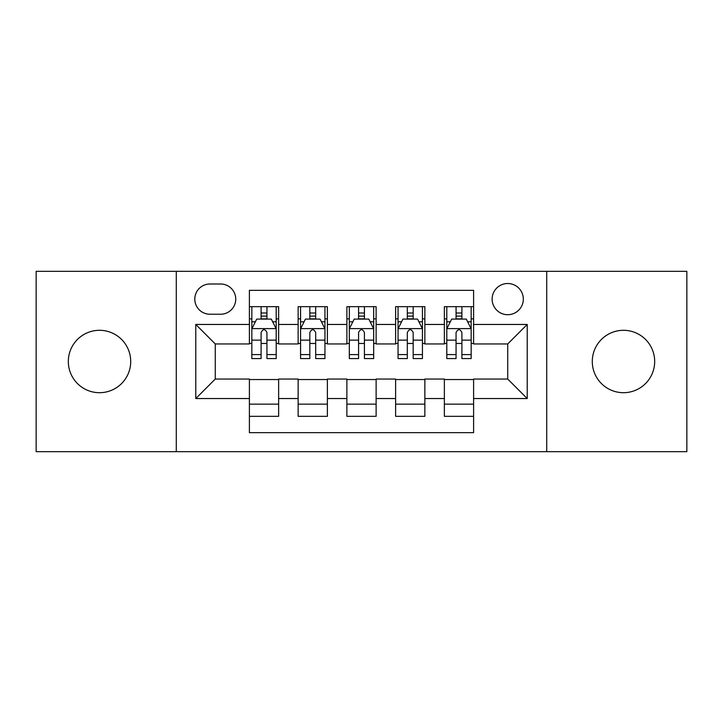 <?xml version="1.0" encoding="UTF-8"?>
<svg xmlns="http://www.w3.org/2000/svg" width="723" height="723" viewBox="0 0 723 723"><rect width="100%" height="100%" fill="white"/><g stroke="black" fill="none" stroke-linecap="round" stroke-linejoin="round"><path stroke-width="1.08" d="M623.488 330.303A31.197 31.197 0 0 0 592.291 361.5A31.197 31.197 0 0 0 623.488 392.697A31.197 31.197 0 0 0 654.677 361.5A31.197 31.197 0 0 0 623.488 330.303M99.512 330.303A31.197 31.197 0 0 0 68.323 361.5A31.197 31.197 0 0 0 99.512 392.697A31.197 31.197 0 0 0 130.709 361.5A31.197 31.197 0 0 0 99.512 330.303M507.727 283.515A15.599 15.599 0 0 0 492.128 299.114A15.599 15.599 0 0 0 507.727 314.704A15.599 15.599 0 0 0 523.325 299.114A15.599 15.599 0 0 0 507.727 283.515M546.715 451.676L686.85 451.676L686.85 271.324L546.715 271.324L546.715 451.676L176.285 451.676L176.285 271.324L36.15 271.324L36.15 451.676L176.285 451.676M473.601 306.669L444.365 306.669L444.365 324.455L424.862 324.455L424.862 343.949L444.365 343.949L444.365 324.455M424.862 324.455L424.862 306.669L395.617 306.669L395.617 324.455L376.123 324.455L376.123 343.949L395.617 343.949L395.617 324.455M376.123 324.455L376.123 306.669L346.877 306.669L346.877 324.455L327.383 324.455L327.383 343.949L346.877 343.949L346.877 324.455M327.383 324.455L327.383 306.669L298.138 306.669L298.138 343.949L278.635 343.949L278.635 306.669L249.399 306.669M249.399 416.331L278.635 416.331L278.635 379.051L298.138 379.051L298.138 416.331L327.383 416.331L327.383 379.051L346.877 379.051L346.877 398.545L327.383 398.545M346.877 398.545L346.877 416.331L376.123 416.331L376.123 379.051L395.617 379.051L395.617 398.545L376.123 398.545M395.617 398.545L395.617 416.331L424.862 416.331L424.862 379.051L444.365 379.051L444.365 398.545L424.862 398.545M209.914 314.225L220.632 314.225A15.111 15.111 0 0 0 235.743 299.114A15.111 15.111 0 0 0 220.632 284.003L209.914 284.003A15.111 15.111 0 0 0 194.803 299.114A15.111 15.111 0 0 0 209.914 314.225M546.715 271.324L176.285 271.324M473.601 324.455L473.601 290.339L249.399 290.339L249.399 343.949L215.273 343.949L215.273 379.051L249.399 379.051L249.399 432.661L473.601 432.661L473.601 379.051L507.727 379.051L507.727 343.949L473.601 343.949L473.601 324.455L527.221 324.455L527.221 398.545L473.601 398.545M249.399 398.545L195.779 398.545L195.779 324.455L249.399 324.455M444.365 398.545L444.365 416.331L473.601 416.331M249.399 318.852L251.83 318.852M261.093 318.852L266.941 318.852M276.204 318.852L278.635 318.852M249.399 343.461L251.83 343.461M261.093 343.461L266.941 343.461M276.204 343.461L278.635 343.461M249.399 379.539L278.635 379.539M249.399 404.148L278.635 404.148M298.138 343.461L300.569 343.461M309.833 343.461L315.68 343.461M324.943 343.461L327.383 343.461M298.138 318.852L300.569 318.852M309.833 318.852L315.68 318.852M324.943 318.852L327.383 318.852M298.138 379.539L327.383 379.539M298.138 404.148L327.383 404.148M346.877 379.539L376.123 379.539M346.877 404.148L376.123 404.148M346.877 318.852L349.317 318.852M358.572 318.852L364.428 318.852M373.683 318.852L376.123 318.852M346.877 343.461L349.317 343.461M358.572 343.461L364.428 343.461M373.683 343.461L376.123 343.461M395.617 379.539L424.862 379.539M395.617 404.148L424.862 404.148M395.617 318.852L398.057 318.852M407.32 318.852L413.167 318.852M422.431 318.852L424.862 318.852M395.617 343.461L398.057 343.461M407.32 343.461L413.167 343.461M422.431 343.461L424.862 343.461M444.365 379.539L473.601 379.539M444.365 404.148L473.601 404.148M444.365 318.852L446.796 318.852M456.059 318.852L461.907 318.852M471.17 318.852L473.601 318.852M444.365 343.461L446.796 343.461M456.059 343.461L461.907 343.461M471.17 343.461L473.601 343.461M215.273 343.949L195.779 324.455M215.273 379.051L195.779 398.545M527.221 324.455L507.727 343.949M527.221 398.545L507.727 379.051M266.941 313.005L261.093 313.005M276.204 354.604L266.941 354.604L266.941 358.572L276.204 358.572L276.204 328.848L271.324 319.096L256.701 319.096L251.83 328.848L251.83 358.572L261.093 358.572L261.093 354.604L251.83 354.604M251.83 328.848L251.83 306.669M276.204 328.848L276.204 306.669M261.093 319.096L261.093 306.669M266.941 306.669L266.941 319.096M266.941 354.604L266.941 332.499C264.998 328.739 263.045 328.739 261.093 332.499L261.093 354.604M315.68 313.005L309.833 313.005M324.943 354.604L315.68 354.604L315.68 358.572L324.943 358.572L324.943 328.848L320.072 319.096L305.449 319.096L300.569 328.848L300.569 358.572L309.833 358.572L309.833 354.604L300.569 354.604M300.569 328.848L300.569 306.669M324.943 328.848L324.943 306.669M309.833 319.096L309.833 306.669M315.68 306.669L315.68 319.096M315.68 354.604L315.68 332.499C313.737 328.739 311.785 328.739 309.833 332.499L309.833 354.604M364.428 313.005L358.572 313.005M373.683 354.604L364.428 354.604L364.428 358.572L373.683 358.572L373.683 328.848L368.811 319.096L354.189 319.096L349.317 328.848L349.317 358.572L358.572 358.572L358.572 354.604L349.317 354.604M349.317 328.848L349.317 306.669M373.683 328.848L373.683 306.669M358.572 319.096L358.572 306.669M364.428 306.669L364.428 319.096M364.428 354.604L364.428 332.499C362.476 328.739 360.524 328.739 358.572 332.499L358.572 354.604M413.167 313.005L407.32 313.005M422.431 354.604L413.167 354.604L413.167 358.572L422.431 358.572L422.431 328.848L417.551 319.096L402.928 319.096L398.057 328.848L398.057 358.572L407.32 358.572L407.32 354.604L398.057 354.604M398.057 328.848L398.057 306.669M422.431 328.848L422.431 306.669M407.32 319.096L407.32 306.669M413.167 306.669L413.167 319.096M413.167 354.604L413.167 332.499C411.215 328.739 409.272 328.739 407.32 332.499L407.32 354.604M461.907 313.005L456.059 313.005M471.17 354.604L461.907 354.604L461.907 358.572L471.17 358.572L471.17 328.848L466.299 319.096L451.676 319.096L446.796 328.848L446.796 358.572L456.059 358.572L456.059 354.604L446.796 354.604M446.796 328.848L446.796 306.669M471.17 328.848L471.17 306.669M456.059 319.096L456.059 306.669M461.907 306.669L461.907 319.096M461.907 354.604L461.907 332.499C459.964 328.739 458.011 328.739 456.059 332.499L456.059 354.604M298.138 398.545L278.635 398.545M298.138 324.455L278.635 324.455M276.078 328.604L251.956 328.604M251.83 321.78L255.364 321.78M272.67 321.78L276.204 321.78M261.093 340.144L251.83 340.144M276.204 340.144L266.941 340.144M266.941 316.105L261.093 316.105M324.826 328.604L300.696 328.604M300.569 321.78L304.103 321.78M321.41 321.78L324.943 321.78M309.833 340.144L300.569 340.144M324.943 340.144L315.68 340.144M315.68 316.105L309.833 316.105M373.565 328.604L349.435 328.604M349.317 321.78L352.851 321.78M370.149 321.78L373.683 321.78M358.572 340.144L349.317 340.144M373.683 340.144L364.428 340.144M364.428 316.105L358.572 316.105M422.304 328.604L398.174 328.604M398.057 321.78L401.59 321.78M418.897 321.78L422.431 321.78M407.32 340.144L398.057 340.144M422.431 340.144L413.167 340.144M413.167 316.105L407.32 316.105M471.044 328.604L446.922 328.604M446.796 321.78L450.33 321.78M467.636 321.78L471.17 321.78M456.059 340.144L446.796 340.144M471.17 340.144L461.907 340.144M461.907 316.105L456.059 316.105"/></g></svg>

